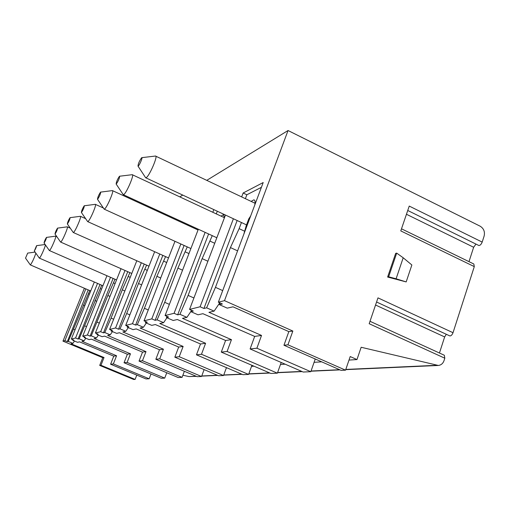 <?xml version="1.0" encoding="UTF-8"?>
<svg xmlns="http://www.w3.org/2000/svg" width="510" height="510" viewBox="0 0 510 510"><rect width="100%" height="100%" fill="white"/><g stroke="black" fill="none" stroke-linecap="round" stroke-linejoin="round"><path stroke-width="0.76" d="M99.711 365.415L100.967 365.275L135.112 379.414L133.69 379.478L99.711 365.415L102.759 357.701L62.966 341.139L84.386 288.252M196.395 376.354L188.942 376.558L182.88 375.226M468.99 261.649L473.643 247.267L475.977 244.08M287.94 344.811L345.544 370.171L341.094 370.368L283.962 345.244L287.94 344.811L292.848 331.047L224.496 300.658L288.048 130.522L480.146 226.191C483.754 228.467 485.08 231.757 484.124 236.066L482.179 242.091C481.274 244.315 480.178 245.457 478.884 245.514L478.59 245.367M370.005 321.294L444.306 355.234L444.809 358.205L444.031 360.627C442.992 363.49 441.105 365.103 438.37 365.466L361.156 347.265L356.974 359.563L350.204 356.554L345.544 370.171M439.448 353.016L444.65 336.938L446.307 334.286M401.497 228.818L473.828 264.001L474.294 266.609L453.02 332.705C452.153 334.872 451.101 335.95 449.871 335.931L449.622 335.816M444.809 358.205L369.176 323.716L377.98 297.872L453.02 332.705M474.294 266.609L400.783 230.902L409.243 206.078L482.179 242.091M396.691 253.113L395.664 253.381L387.619 277.038L406.177 281.915L411.863 264.983L403.2 257.773L396.691 253.113L388.639 276.815L396.098 278.779L403.2 257.773M356.974 359.563L348.999 360.073M321.683 361.832L314.083 362.323M285.147 364.185L280.474 364.484M253.993 366.186L251.526 366.346M227.116 367.92L226.332 367.971M241.44 222.513L239.126 228.658L230.431 247.579L215.456 287.347L206.614 307.823L214.123 311.132L208.934 312.318L261.528 335.44L254.675 336.402L250.11 348.948L303.195 372.032L310.807 371.701L315.225 359.053L314.173 358.53M221.289 352.104L227.097 351.466L231.457 339.66L225.592 340.476L221.289 352.104L270.861 373.454L277.383 373.167L281.195 362.47M196.458 354.826L201.482 354.272L205.594 343.281L200.519 343.995L196.458 354.826L242.945 374.678L248.599 374.429L251.908 365.294M174.841 357.191L179.233 356.707L183.128 346.43L178.685 347.055L174.841 357.191L218.599 375.749L223.546 375.532L226.453 367.633M155.85 359.269L159.726 358.842L163.417 349.197L159.502 349.745L155.85 359.269L197.179 376.686L201.552 376.495L204.115 369.603M139.039 361.112L142.475 360.729L145.987 351.639L142.513 352.123L139.039 361.112L178.194 377.521L182.083 377.349L184.365 371.286M124.051 362.75L127.124 362.412L130.471 353.812L127.366 354.252L124.051 362.75L161.249 378.267L164.724 378.114L166.77 372.733M135.112 379.414L136.782 375.092M110.6 364.223L113.367 363.917L116.567 355.763L113.768 356.152L110.6 364.223L146.026 378.936L149.156 378.796L150.998 373.989M224.496 300.658L218.35 302.2L222.392 303.992L219.478 304.699L227.243 308.136L233 306.822L288.832 331.615L283.962 345.244M145.356 177.289L145.694 177.799L146.357 177.55C149.761 175.402 158.304 155.238 155.48 156.041L141.844 157.647M141.595 157.768C139.313 161.064 138.121 163.85 138.012 166.139L138.261 166.024C139.574 165.1 142.934 157.125 141.786 157.654L141.595 157.768M261.528 335.44L256.893 348.209L310.807 371.701M250.11 348.948L256.893 348.209M227.097 351.466L277.383 373.167M201.482 354.272L248.599 374.429M179.233 356.707L223.546 375.532M159.726 358.842L201.552 376.495M142.475 360.729L182.083 377.349M127.124 362.412L164.724 378.114M113.367 363.917L149.156 378.796M292.848 331.047L288.832 331.615M102.759 357.701L104.027 357.523L100.967 365.275M206.614 307.823L203.949 308.467L200.098 306.771L189.567 309.411L193.309 311.055L190.842 311.648L198.039 314.804L202.91 313.688L254.675 336.402M212.262 235.645L202.151 258.634L188.107 295.411L179.934 314.3L177.665 314.849L174.082 313.293L165.087 315.543L168.574 317.061L166.464 317.571L173.17 320.478L177.34 319.528L225.592 340.476M179.934 314.3L186.909 317.341L182.491 318.348L231.457 339.66M187.253 246.891L177.907 268.107L164.692 302.309L157.093 319.846L155.136 320.325L151.789 318.877L144.024 320.828L147.282 322.231L145.452 322.671L151.731 325.367L155.34 324.545L200.519 343.995M157.093 319.846L163.602 322.658L159.789 323.531L205.594 343.281M165.578 256.619L156.889 276.318L144.419 308.289L137.311 324.647L135.609 325.061L132.472 323.722L125.696 325.418L128.762 326.725L127.162 327.114L133.059 329.632L136.215 328.912L178.685 347.055M137.311 324.647L143.425 327.267L140.103 328.026L183.128 346.43M146.619 265.117L138.503 283.509L126.69 313.51L120.022 328.848L118.53 329.211L115.579 327.956L109.612 329.447L112.5 330.678L111.091 331.015L116.656 333.374L119.436 332.743L159.502 349.745M120.022 328.848L125.779 331.296L122.859 331.959L163.417 349.197M129.884 272.608L122.272 289.852L111.065 318.119L104.786 332.545L103.46 332.871L100.668 331.691L95.376 333.017L98.111 334.171L96.855 334.471L102.121 336.689L104.595 336.128L142.513 352.123M104.786 332.545L110.217 334.847L107.629 335.433L145.987 351.639M115.018 279.263L107.852 295.488L91.245 335.835L90.066 336.122L87.42 335.013L82.697 336.192L85.285 337.282L84.169 337.556L89.161 339.647L91.373 339.144L127.366 354.252M91.245 335.835L96.39 338.002L94.082 338.525L130.471 353.812M101.713 285.211L79.139 338.774L78.081 339.035L75.569 337.983L71.323 339.048L73.784 340.074L72.777 340.317L77.533 342.306L79.522 341.847L113.768 356.152M79.139 338.774L84.029 340.82L81.957 341.292L116.567 355.763M89.741 290.56L68.251 341.419L67.294 341.649L64.897 340.654L62.966 341.139M68.251 341.419L72.904 343.358L71.037 343.785L104.027 357.523M219.478 304.699L220.033 302.946M243.812 234.256L246.26 225.579L248.784 218.847L250.659 215.991M254.796 204.95C255.37 201.756 255.057 200.054 253.865 199.837L251.098 201.386M261.401 187.323L246.859 194.763L245.386 198.677M237.144 220.505L203.949 308.467M214.123 311.132L219.753 302.819M215.456 287.347L222.698 290.585M230.431 247.579L237.59 250.863M239.126 228.658L244.666 231.234M200.098 306.771L233.401 218.752M241.663 196.911L243.142 192.997L246.859 194.763M71.323 339.048L94.331 282.005M64.897 340.654L85.846 288.883M288.048 130.522L206.754 180.355M182.739 195.075L179.8 196.879M157.596 210.483L156.761 211M218.35 302.2L263.192 182.548L243.142 192.997M189.567 309.411L225.465 215.048M174.082 313.293L205.116 232.356M212.81 212.281L213.837 209.61M165.087 315.543L198.333 229.239M151.789 318.877L180.833 243.971M188.043 225.394L188.337 224.636M144.024 320.828L174.975 241.313M132.472 323.722L159.77 254.005M125.696 325.418L154.651 251.71M115.579 327.956L141.315 262.758M109.612 329.447L136.807 260.757M100.668 331.691L125.02 270.466M95.376 333.017L121.023 268.7M87.42 335.013L110.517 277.3M82.697 336.192L106.947 275.738M75.569 337.983L97.537 283.401M72.777 340.317L72.994 339.743M88.204 289.897L67.294 341.649M72.904 343.358L74.505 341.037M73.599 329.16L75.059 329.772M83.321 305.076L84.775 305.694M88.453 293.754L89.422 294.174M30.256 264.817L30.46 264.849C32.289 262.274 34.093 258.385 35.866 253.19M27.674 253.119L25.525 258.13L27.674 253.119M190.842 311.648L191.326 310.182M215.163 242.123L219.326 231.177M224.432 217.751L223.527 214.653L221.072 216.138M217.298 211.229L216.278 213.9M208.603 233.962L177.665 314.849M186.909 317.341L190.912 311.451M188.107 295.411L193.915 297.974M202.151 258.634L207.895 261.235M210.152 241.179L214.723 243.276M123.037 194.335L123.815 194.527C126.703 192.729 134.64 174.012 132.237 174.688L119.64 176.218M119.448 176.307C117.421 179.303 116.318 181.872 116.14 184.027L116.337 183.944C118.467 180.757 119.557 178.181 119.595 176.218L119.448 176.307M166.464 317.571L166.885 316.321M195.974 228.148L195.362 228.76M191.581 226.128L191.288 226.886M184.104 245.457L155.136 320.325M163.602 322.658L166.929 317.775M164.692 302.309L169.397 304.368M177.907 268.107L182.561 270.192M185.315 251.908L188.961 253.559M103.976 208.864L104.595 209.011C107.068 207.493 114.489 190.013 112.417 190.593L100.553 192.123C98.736 194.865 97.71 197.255 97.486 199.282L97.646 199.219C99.552 196.305 100.559 193.915 100.674 192.053M145.452 322.671L145.822 321.6M162.837 255.382L135.609 325.061M143.425 327.267L146.306 323.04M144.419 308.289L148.257 309.952M156.889 276.318L160.688 278.007M163.786 261.209L166.719 262.522M87.51 221.397L88.007 221.506C90.149 220.212 97.117 203.815 95.306 204.325L84.246 205.772C82.601 208.303 81.645 210.528 81.383 212.453L81.517 212.396C83.238 209.718 84.182 207.487 84.348 205.715M127.162 327.114L127.487 326.183M144.209 264.046L118.53 329.211M125.779 331.296L128.303 327.599M126.69 313.51L129.84 314.868M138.503 283.509L141.621 284.88M144.955 269.344L147.314 270.389M73.134 232.318L73.542 232.394C75.423 231.285 81.989 215.845 80.395 216.297L70.029 217.668C68.531 220.02 67.632 222.105 67.352 223.928L67.454 223.884C69.022 221.404 69.908 219.313 70.112 217.617M111.091 331.015L111.378 330.2M127.755 271.671L103.46 332.871M110.217 334.847L112.442 331.589M111.065 318.119L113.66 319.228M122.272 289.852L124.848 290.968M128.335 276.522L130.235 277.363M60.486 241.912L60.824 241.976C62.481 241.013 68.691 226.421 67.282 226.829L57.528 228.129C56.151 230.322 55.309 232.292 55.003 234.026L55.093 233.988C56.534 231.68 57.369 229.71 57.598 228.091M96.855 334.471L97.117 333.75M113.118 278.434L90.066 336.122M96.39 338.002L98.373 335.115M97.18 322.212L99.323 323.117M107.852 295.488L109.975 296.406M113.564 282.91L115.088 283.573M49.272 250.423L49.553 250.467C51.019 249.626 56.916 235.798 55.654 236.162L46.448 237.405C45.173 239.464 44.376 241.319 44.058 242.97L44.134 242.945C45.466 240.777 46.251 238.922 46.506 237.373M84.169 337.556L84.399 336.912M100.005 284.472L78.081 339.035M84.029 340.82L85.801 338.238M84.768 325.865L86.541 326.617M94.943 300.53L96.696 301.289M100.349 288.615L101.566 289.144M39.257 258.009L39.493 258.047C40.583 257.467 45.358 246.776 45.384 244.864M36.561 245.686L34.355 250.933C35.592 248.899 36.337 247.14 36.605 245.654L36.561 245.686M406.177 281.915L396.098 278.779M387.619 277.038L388.639 276.815M444.65 336.938L375.545 305.018M473.643 247.267L406.451 214.27M436.433 365.319L345.799 369.431M339.609 369.718L311.043 371.012M301.812 371.433L277.606 372.529M269.567 372.899L248.81 373.836M241.727 374.161L223.75 374.978M217.458 375.264L201.743 375.978M196.101 376.233L188.942 376.558M376.571 302.003L449.871 335.931M407.739 210.483L478.884 245.514M201.692 376.119L217.764 375.392M223.699 375.13L242.059 374.302M248.752 374.002L269.917 373.046M277.548 372.702L302.188 371.592M310.979 371.197L340.011 369.89M345.729 369.635L437.886 365.485M145.796 177.811L246.515 224.884M138.012 166.139L145.694 177.799M155.799 156.188L255.038 203.254M254.484 200.13L253.865 199.837M30.332 264.907L90.71 290.981M25.525 258.13L30.313 264.9M27.718 253.094L35.094 252.093M223.986 214.869L223.527 214.653M123.375 194.731L216.565 237.628M116.14 184.027L123.299 194.724M132.472 174.796L224.438 217.706M104.238 209.17L190.899 248.542M97.486 199.282L104.174 209.164M112.595 190.676L198.039 229.991M87.714 221.633L168.504 257.933M81.383 212.453L87.663 221.627M95.446 204.389L103.39 207.997M73.3 232.503L148.971 266.169M67.352 223.928L73.261 232.496M80.503 216.342L85.629 218.65M60.626 242.065L131.784 273.449M55.003 234.026L60.588 242.059M67.365 226.867L70.265 228.155M49.381 250.544L116.541 279.933M44.058 242.97L49.355 250.537M55.724 236.194L56.859 236.691M39.346 258.111L102.931 285.747M34.291 250.958L39.321 258.105M36.605 245.654L45.135 244.513"/></g></svg>
